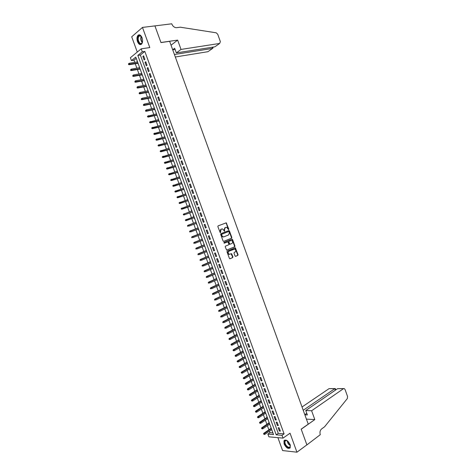 <?xml version="1.0" encoding="UTF-8"?>
<svg xmlns="http://www.w3.org/2000/svg" width="476" height="476" viewBox="0 0 476 476"><rect width="100%" height="100%" fill="white"/><g stroke="black" fill="none" stroke-linecap="round" stroke-linejoin="round"><path stroke-width="0.71" d="M228.629 229.622L228.789 229.117L226.243 222.833L218.091 225.874L217.847 226.6L220.293 232.829L221.12 229.2L222.53 228.896L224.565 231.217L224.452 229.938L225.213 227.617L225.868 227.361L226.6 227.314L228.629 229.622M228.415 229.616L226.308 223.345L225.779 222.935M220.251 232.818L220.001 231.651L220.352 231.538M224.357 231.211L224.107 230.051L224.452 229.938M290.116 444.56C287.944 440.461 285.892 439.205 283.964 440.8L284.089 443.941C286.249 448.041 288.301 449.29 290.241 447.696L290.116 444.56M142.062 37.777C140.842 35.022 139.486 34.201 137.981 35.319C136.826 36.836 136.666 38.943 137.499 41.638C138.718 44.399 140.081 45.214 141.592 44.078C142.735 42.572 142.889 40.472 142.062 37.777M235.025 255.963L235.656 256.332L237.827 255.398L238.054 254.666L235.305 247.764L227.242 251.048L227.004 251.792L229.396 258.373L230.033 258.742L232.693 257.599L232.925 256.861L231.526 253.672L229.271 254.285C227.927 253.351 227.796 252.345 228.873 251.263L234.674 249.067C236.013 249.989 236.155 250.989 235.09 252.066L234.24 252.429L234.008 253.167L235.025 255.963M282.012 435.326L283.03 438.128L268.886 436.819L267.887 434.088L273.527 434.582L135.779 57.09L131.453 60.601L130.394 57.715L141.211 48.832L142.294 51.801L137.826 55.424L276.199 434.814L282.012 435.326L284.089 433.874L144.829 51.42L142.294 51.801M141.211 48.832L149.797 47.57L142.467 27.418L154.92 25.894L160.971 42.578L169.646 41.335L308.24 424.14L301.183 429.144L306.889 444.876L296.941 452.2L290.033 433.202L283.03 438.128M231.592 238.214L231.824 237.488L229.456 230.961L228.825 230.574L220.929 233.674L220.685 234.412L223.083 241.011L223.732 241.391L231.592 238.214L231.241 238.321L231.473 237.589L229.105 231.068L228.611 230.658M232.58 239.559L234.942 246.08L234.716 246.812L226.63 250.084L225.219 246.877L225.457 246.14L228.653 244.825L228.891 244.087L227.82 241.832L224.238 243.206L223.952 242.421L231.943 239.184L232.58 239.559L232.223 239.666L234.591 246.181L234.942 246.08M277.895 437.652L282.595 450.552L296.941 452.2M142.467 27.418L131.709 36.789L137.278 52.062M271.522 429.78L271.963 430.304M270.82 427.168L271.011 428.382M269.517 424.283L269.963 424.824M268.821 421.682L269.011 422.896M267.512 418.785L267.964 419.338M266.816 416.191L267.006 417.404M265.501 413.281L265.959 413.846M264.811 410.693L265.001 411.907M263.49 407.771L263.954 408.348M262.8 405.189L262.996 406.409M261.479 402.256L261.949 402.851M260.794 399.685L260.985 400.905M259.468 396.734L259.938 397.347M258.783 394.176L258.974 395.395M257.451 391.212L257.933 391.843M256.772 388.66L256.963 389.886M255.434 385.685L255.921 386.328M254.755 383.144L254.952 384.364M253.416 380.157L253.904 380.812M252.738 377.617L252.935 378.842M251.393 374.618L251.893 375.29M250.721 372.089L250.917 373.315M249.37 369.078L249.876 369.763M248.704 366.556L248.9 367.787M247.347 363.533L247.859 364.235M246.681 361.022L246.883 362.254M245.324 357.982L245.836 358.702M244.664 355.483L244.86 356.708M243.295 352.424L243.813 353.162M242.641 349.931L242.837 351.169M241.267 346.867L241.79 347.617M240.612 344.386L240.808 345.618M239.238 341.304L239.767 342.071M238.583 338.829L238.785 340.066M237.203 335.735L237.744 336.514M236.554 333.271L236.756 334.503M235.174 330.165L235.715 330.957M234.525 327.702L234.727 328.946M233.133 324.584L233.686 325.4M232.496 322.133L232.693 323.377M231.098 319.003L231.651 319.83M230.461 316.564L230.658 317.801M229.057 313.416L229.622 314.261M228.426 310.983L228.623 312.226M227.022 307.829L227.587 308.686M226.386 305.402L226.588 306.645M224.975 302.23L225.547 303.105M224.351 299.815L224.553 301.064M222.935 296.631L223.512 297.518M222.31 294.222L222.512 295.471M220.888 291.026L221.471 291.931M220.269 288.629L220.471 289.878M218.841 285.416L219.43 286.338M218.222 283.03L218.424 284.279M216.794 279.805L217.389 280.739M216.175 277.419L216.384 278.674M214.741 274.188L215.342 275.134M214.129 271.814L214.337 273.063M212.689 268.559L213.296 269.529M212.082 266.197L212.284 267.452M210.636 262.936L211.249 263.918M210.029 260.58L210.237 261.836M208.583 257.302L209.202 258.301M207.976 254.952L208.185 256.213M206.525 251.667L207.149 252.679M205.924 249.329L206.132 250.584M204.466 246.021L205.096 247.05M203.871 243.694L204.073 244.956M202.407 240.374L203.044 241.421M201.812 238.054L202.02 239.321M200.759 235.87L200.342 234.727M199.753 232.413L199.962 233.68M198.7 230.229L198.278 229.069M197.695 226.766L197.903 228.034M196.642 224.583L196.213 223.411M195.63 221.114L195.838 222.381M194.583 218.936L194.148 217.746M193.339 215.545L193.774 216.723M191.275 209.886L191.703 211.052M192.084 212.088L192.738 213.194M189.21 204.222L189.632 205.382M190.013 206.423L190.674 207.53M187.562 199.7L187.371 198.48M187.949 200.759L188.609 201.866M185.485 194.018L185.301 192.81M185.878 195.083L186.538 196.195M183.409 188.323L183.23 187.133M183.807 189.406L184.468 190.519M181.332 182.629L181.16 181.451M181.731 183.724L182.391 184.837M179.256 176.935L179.083 175.769M179.654 178.042L180.315 179.149M177.173 171.229L177.007 170.081M177.578 172.348L178.238 173.46M175.091 165.523L174.93 164.387M175.501 166.654L176.162 167.76M173.002 159.811L172.847 158.686M173.419 160.953L174.079 162.06M170.92 154.093L170.771 152.98M171.336 155.247L172.003 156.36M168.831 148.369L168.688 147.274M169.254 149.535L169.914 150.648M166.737 142.645L166.6 141.562M167.171 143.823L167.832 144.936M164.648 136.909L164.517 135.844M165.083 138.105L165.743 139.212M162.554 131.174L162.429 130.121M162.994 132.382L163.655 133.488M160.46 125.432L160.335 124.397M160.906 126.652L161.566 127.764M158.359 119.684L158.246 118.661M158.811 120.916L159.472 122.029M156.265 113.937L156.152 112.925M156.717 115.18L157.377 116.293M154.165 108.183L154.057 107.183M154.623 109.432L155.283 110.551M152.058 102.417L151.963 101.442M152.522 103.685L153.189 104.803M149.958 96.658L149.863 95.688M150.422 97.937L151.088 99.05M147.852 90.886L147.762 89.934M148.322 92.177L148.988 93.29M145.745 85.109L145.662 84.175M146.221 86.418L146.882 87.53M143.633 79.331L143.556 78.409M144.115 80.646L144.781 81.765M141.527 73.548L141.449 72.638M142.009 74.875L142.675 75.993M139.409 67.759L139.343 66.866M139.902 69.097L140.569 70.216M144.9 59.351L143.615 55.823L142.871 56.418L144.157 59.94L144.9 59.351M147.042 65.224L145.757 61.701L145.007 62.285L146.293 65.807L147.042 65.224M149.178 71.091L147.899 67.574L147.143 68.145L148.423 71.662L149.178 71.091M151.32 76.957L150.035 73.441L149.28 74.006L150.559 77.517L151.32 76.957M153.45 82.818L152.171 79.302L151.41 79.855L152.689 83.365L153.45 82.818M155.587 88.673L154.307 85.162L153.54 85.704L154.819 89.208L155.587 88.673M157.717 94.522L156.437 91.011L155.67 91.547L156.943 95.045L157.717 94.522M159.847 100.365L158.567 96.86L157.794 97.384L159.073 100.882L159.847 100.365M161.971 106.207L160.698 102.703L159.924 103.215L161.197 106.713L161.971 106.207M164.101 112.038L162.822 108.54L162.042 109.04L163.316 112.532L164.101 112.038M166.225 117.869L164.946 114.371L164.166 114.865L165.44 118.351L166.225 117.869M168.343 123.695L167.07 120.202L166.285 120.678L167.558 124.171L168.343 123.695M170.468 129.514L169.194 126.021L168.403 126.491L169.676 129.978L170.468 129.514M172.586 135.333L171.312 131.84L170.521 132.298L171.788 135.785L172.586 135.333M174.698 141.14L173.431 137.653L172.633 138.099L173.901 141.58L174.698 141.14M176.816 146.947L175.549 143.466L174.746 143.901L176.013 147.376L176.816 146.947M178.928 152.748L177.661 149.268L176.858 149.696L178.125 153.165L178.928 152.748M181.041 158.544L179.773 155.063L178.964 155.479L180.231 158.954L181.041 158.544M183.147 164.333L181.886 160.858L181.076 161.263L182.338 164.732L183.147 164.333M185.259 170.116L183.992 166.648L183.183 167.04L184.444 170.509L185.259 170.116M187.365 175.9L186.098 172.431L185.283 172.818L186.544 176.281L187.365 175.9M189.466 181.677L188.204 178.214L187.383 178.583L188.645 182.046L189.466 181.677M191.572 187.449L190.311 183.986L189.484 184.349L190.745 187.806L191.572 187.449M193.672 193.214L192.411 189.757L191.584 190.108L192.845 193.559L193.672 193.214M195.773 198.974L194.511 195.523L193.678 195.862L194.94 199.313L195.773 198.974M197.867 204.734L196.612 201.283L195.779 201.61L197.034 205.061L197.867 204.734M199.962 210.487L198.706 207.036L197.867 207.357L199.123 210.803L199.962 210.487M202.056 216.235L200.801 212.784L199.962 213.093L201.217 216.538L202.056 216.235L201.217 216.538M204.15 221.977L202.895 218.532L202.05 218.829L203.306 222.268L204.15 221.977L203.306 222.268M206.239 227.712L204.983 224.273L204.139 224.559L205.388 227.998L206.239 227.712M208.327 233.448L207.078 230.009L206.227 230.289L207.476 233.722L208.327 233.448M210.416 239.172L209.166 235.739L208.31 236.007L209.559 239.44L210.416 239.172M212.498 244.896L211.249 241.463L210.392 241.725L211.641 245.152L212.498 244.896M214.587 250.614L213.331 247.187L212.475 247.437L213.718 250.858L214.587 250.614M216.663 256.332L215.414 252.905L214.551 253.143L215.801 256.564L216.663 256.332M218.746 262.038L217.496 258.617L216.628 258.843L217.877 262.264L218.746 262.038M220.822 267.744L219.579 264.323L218.704 264.537L219.948 267.958L220.822 267.744M222.899 273.444L221.655 270.023L220.781 270.231L222.024 273.646L222.899 273.444M224.975 279.138L223.732 275.723L222.851 275.919L224.095 279.329L224.975 279.138M227.046 284.826L225.802 281.417L224.922 281.602L226.165 285.011L227.046 284.826M229.117 290.515L227.879 287.105L226.992 287.278L228.23 290.687L229.117 290.515M231.187 296.197L229.95 292.788L229.057 292.954L230.301 296.358L231.187 296.197M233.258 301.873L232.014 298.464L231.128 298.625L232.365 302.022L233.258 301.873M235.322 307.544L234.085 304.14L233.186 304.289L234.424 307.68L235.322 307.544M237.387 313.208L236.15 309.811L235.251 309.947L236.489 313.339L237.387 313.208M239.452 318.872L238.214 315.475L237.31 315.6L238.547 318.991L239.452 318.872M241.51 324.525L240.273 321.133L239.368 321.252L240.606 324.638L241.51 324.525M243.569 330.177L242.332 326.786L241.427 326.893L242.659 330.279L243.569 330.177M245.628 335.83L244.39 332.438L243.48 332.534L244.718 335.919L245.628 335.83M247.681 341.47L246.449 338.085L245.539 338.174L246.77 341.548L247.681 341.47M249.739 347.111L248.508 343.726L247.585 343.803L248.817 347.177L249.739 347.111M251.792 352.74L250.56 349.36L249.638 349.432L250.87 352.805L251.792 352.74M253.839 358.374L252.607 354.995L251.685 355.048L252.917 358.422L253.839 358.374M255.892 363.997L254.66 360.624L253.732 360.671L254.963 364.039L255.892 363.997M257.938 369.614L256.707 366.246L255.779 366.282L257.004 369.644L257.938 369.614M259.985 375.231L258.754 371.863L257.819 371.887L259.045 375.249L259.985 375.231M262.026 380.842L260.8 377.474L259.866 377.492L261.086 380.854L262.026 380.842M264.067 386.447L262.841 383.085L261.901 383.091L263.127 386.447L264.067 386.447M266.108 392.051L264.888 388.69L263.942 388.684L265.162 392.04L266.108 392.051M268.149 397.644L266.923 394.289L265.977 394.277L267.203 397.627L268.149 397.644M270.184 403.237L268.964 399.882L268.012 399.858L269.232 403.208L270.184 403.237M272.218 408.825L270.999 405.475L270.047 405.439L271.266 408.789L272.218 408.825M274.253 414.406L273.034 411.056L272.082 411.014L273.295 414.358L274.253 414.406M276.288 419.987L275.068 416.637L274.111 416.589L275.324 419.927L276.288 419.987M278.317 425.562L277.097 422.218L276.139 422.152L277.353 425.49L278.317 425.562M144.829 51.42L140.355 55.037L278.27 433.38L284.089 433.874M278.162 427.716L279.382 431.054L280.346 431.131L279.132 427.787L278.162 427.716M136.237 58.358L133.952 60.208L134.744 62.374M135.244 63.73L136.868 68.187M137.362 69.532L138.986 73.988M139.474 75.321L141.104 79.789M141.586 81.11L143.222 85.585M143.698 86.894L145.335 91.38M145.811 92.671L147.447 97.163M147.917 98.449L149.559 102.947M150.023 104.214L151.671 108.724M152.13 109.98L153.778 114.496M154.23 115.739L155.884 120.261M156.33 121.493L157.984 126.027M158.431 127.247L160.091 131.781M160.531 132.988L162.191 137.534M162.625 138.73L164.285 143.282M164.72 144.466L166.386 149.024M166.814 150.196L168.48 154.765M168.903 155.926L170.575 160.495M170.991 161.644L172.663 166.225M173.08 167.362L174.757 171.949M175.162 173.074L176.846 177.673M177.25 178.78L178.928 183.385M179.333 184.48L181.017 189.097M181.41 190.18L183.099 194.797M183.492 195.874L185.182 200.503M185.569 201.562L187.258 206.197M187.639 207.244L189.335 211.885M189.716 212.927L191.411 217.574M191.786 218.597L193.482 223.25M193.863 224.279L195.553 228.914M195.934 229.956L197.617 234.573M198.004 235.626L199.688 240.231M200.075 241.29L201.747 245.884M202.139 246.955L203.811 251.53M204.204 252.613L205.87 257.171M206.269 258.266L207.929 262.811M208.333 263.912L209.987 268.44M210.392 269.553L212.04 274.069M212.451 275.193L214.093 279.698M214.509 280.828L216.146 285.314M216.562 286.457L218.198 290.931M218.615 292.08L220.245 296.542M220.668 297.702L222.292 302.147M222.72 303.319L224.339 307.746M224.767 308.93L226.38 313.339M226.814 314.535L228.42 318.932M228.861 320.14L230.461 324.519M230.908 325.733L232.502 330.1M232.948 331.326L234.537 335.681M234.989 336.913L236.572 341.256M237.024 342.5L238.607 346.825M239.065 348.075L240.636 352.389M241.1 353.65L242.665 357.946M243.129 359.219L244.694 363.503M245.164 364.789L246.723 369.055M247.193 370.346L248.746 374.6M249.222 375.903L250.769 380.14M251.251 381.454L252.792 385.679M253.274 387L254.809 391.212M255.297 392.545L256.832 396.74M257.32 398.085L258.849 402.262M259.343 403.618L260.86 407.783M261.36 409.146L262.877 413.293M263.377 414.667L264.888 418.803M265.394 420.189L266.899 424.312M267.405 425.705L268.904 429.81M269.416 431.214L269.951 432.678L272.921 432.928M137.189 60.964L137.296 61.963M137.79 63.32L138.456 64.433M269.951 432.678L267.887 434.088M133.952 60.208L131.453 60.601M140.355 55.037L137.826 55.424M278.27 433.38L276.199 434.814M142.871 56.418L143.782 56.275M145.007 62.285L145.918 62.136M147.143 68.145L148.054 67.997M149.28 74.006L150.184 73.845M151.41 79.855L152.314 79.688M153.54 85.704L154.438 85.531M155.67 91.547L156.568 91.368M157.794 97.384L158.692 97.199M159.924 103.215L160.817 103.024M162.042 109.04L162.935 108.843M164.166 114.865L165.053 114.662M166.285 120.678L167.171 120.47M168.403 126.491L169.283 126.277M170.521 132.298L171.402 132.078M172.633 138.099L173.514 137.879M174.746 143.901L175.62 143.669M176.858 149.696L177.732 149.458M178.964 155.479L179.839 155.235M181.076 161.263L181.939 161.013M183.183 167.04L184.045 166.79M185.283 172.818L186.146 172.556M187.383 178.583L188.246 178.316M189.484 184.349L190.34 184.075M191.584 190.108L192.441 189.829M193.678 195.862L194.535 195.576M195.779 201.61L196.624 201.318M197.867 207.357L198.718 207.06M199.962 213.093L200.807 212.796M205.388 227.998L206.227 227.683M207.476 233.722L208.31 233.395M209.559 239.44L210.392 239.107M211.641 245.152L212.469 244.819M213.718 250.858L214.551 250.519M215.801 256.564L216.622 256.219M217.877 262.264L218.698 261.913M219.948 267.958L220.769 267.601M222.024 273.646L222.839 273.284M224.095 279.329L224.91 278.96M226.165 285.011L226.975 284.636M228.23 290.687L229.045 290.306M230.301 296.358L231.104 295.971M232.365 302.022L233.169 301.629M234.424 307.68L235.227 307.288M236.489 313.339L237.286 312.934M238.547 318.991L239.345 318.581M240.606 324.638L241.397 324.221M242.659 330.279L243.456 329.862M244.718 335.919L245.503 335.491M246.77 341.548L247.556 341.119M248.817 347.177L249.602 346.742M250.87 352.805L251.649 352.359M252.917 358.422L253.696 357.976M254.963 364.039L255.737 363.587M257.004 369.644L257.784 369.192M259.045 375.249L259.819 374.79M261.086 380.854L261.86 380.383M263.127 386.447L263.894 385.976M265.162 392.04L265.929 391.558M267.203 397.627L267.964 397.139M269.232 403.208L269.999 402.72M271.266 408.789L272.028 408.289M273.295 414.358L274.057 413.858M275.324 419.927L276.08 419.421M277.353 425.49L278.109 424.979M279.382 431.054L280.132 430.53M224.107 230.051L224.862 227.724L225.517 227.474M220.001 231.651L220.769 229.313L221.435 229.057M223.565 241.415L231.241 238.321M229.069 231.806L228.629 231.538L221.697 234.269L221.828 235.59L223.113 236.864L223.887 236.816L228.617 234.936L229.361 232.609L229.069 231.806M228.313 231.639L228.629 231.538M223.69 236.875L222.762 236.971L221.477 235.697L221.352 234.376L228.278 231.645M226.701 250.102L234.359 246.913L234.591 246.181M227.296 241.927L224.095 243.218M231.949 243.468C233.02 242.391 232.877 241.391 231.514 240.469L229.057 241.243L228.825 241.975L229.89 244.23L231.949 243.468M230.057 244.236L229.146 243.938L228.474 242.082L228.706 241.35L230.521 240.612M232.223 239.666L231.752 239.261M229.599 254.339L228.92 254.38C227.576 253.446 227.439 252.441 228.516 251.364L233.662 249.204M229.831 258.771L232.342 257.695L232.574 256.951L231.11 253.75M235.453 256.356L237.47 255.493L237.702 254.755L234.894 247.853M128.574 63.689L128.502 64.504L128.574 63.689L129.27 63.254L129.656 64.308L129.139 64.724L138.034 63.278M128.788 64.272L137.921 62.969M129.27 63.254L137.54 61.922M129.139 64.724L128.502 64.504M142.586 41.228C142.044 43.959 140.908 44.571 139.176 43.054C136.535 40.258 137.986 33.439 140.747 35.837L141.967 37.521M141.378 36.497L140.956 36.087L138.98 36.111C137.778 38.128 137.951 40.347 139.498 42.769C140.349 43.685 141.146 43.804 141.878 43.126L142.354 42.358M139.29 34.79L138.391 35.295C136.898 37.794 137.112 40.549 139.028 43.554L140.92 44.536M290.158 444.691L290.247 445.03C290.229 448.332 288.759 448.529 285.832 445.631C284.035 442.609 284.071 440.841 285.945 440.318L287.778 441.121M287.034 440.633L286.255 440.449L285.106 441.115C284.666 442.281 285.011 443.697 286.147 445.363C287.861 447.369 289.194 447.791 290.14 446.631L290.336 445.59M284.707 440.086L284.309 440.592C283.761 442.037 284.19 443.799 285.6 445.869C287.23 447.886 288.694 448.612 290.003 448.053M175.311 56.995L207.905 51.706L212.594 48.415L212.177 47.255M174.406 54.496L212.594 48.415L213.034 47.987L212.742 47.166M154.908 25.865L160.936 42.489L177.649 40.103L181.017 49.421L219.68 43.447L220.37 41.632L217.722 34.242L216.187 32.802L180.315 27.203L176.34 27.703C174.353 27.566 172.859 26.37 171.866 24.115L171.753 23.8L154.867 25.9M177.649 40.103L171.045 45.214M181.017 49.421L176.352 52.907L174.668 48.243L172.687 49.748M176.352 52.907L214.855 46.832L219.68 43.447M172.728 49.861L175.12 49.492M311.619 410.758L343.458 388.69L337.561 388.672L305.77 410.52L311.619 410.758L314.815 419.582L301.213 429.221L306.901 444.899L320.271 434.683C319.61 432.285 320.033 430.387 321.55 428.995L324.543 426.817L347.319 398.585L347.575 396.52L345.058 389.505L344.273 388.589L343.458 388.69M306.425 419.118L314.815 419.582M304.866 414.822L307.371 414.941L305.77 410.52M303.224 410.27L334.795 388.666L329.065 388.648L334.973 388.559M302.034 406.992L329.065 388.648M304.818 414.673L306.782 413.317M335.378 388.66L334.795 388.666L335.348 390.195M343.648 388.583L337.561 388.672M130.716 69.538L130.638 70.353L130.716 69.538L131.406 69.103L131.792 70.15L131.269 70.561L140.146 69.056M130.93 70.121L140.033 68.758M131.406 69.103L139.652 67.717M131.269 70.561L130.638 70.353M132.852 75.381L132.774 76.19L132.852 75.381L133.542 74.94L133.923 75.993L133.405 76.398L142.253 74.833M133.066 75.964L142.145 74.548M133.542 74.94L141.765 73.506M133.405 76.398L132.774 76.19M134.988 81.218L134.904 82.021L134.988 81.218L135.672 80.777L136.059 81.83L135.535 82.223L144.359 80.605M135.196 81.807L144.258 80.325M135.672 80.777L143.877 79.284M135.535 82.223L134.904 82.021M137.118 87.054L137.04 87.852L137.118 87.054L137.808 86.608L138.189 87.661L137.659 88.048L146.459 86.37M137.332 87.638L146.364 86.102M137.808 86.608L145.983 85.067M137.659 88.048L137.04 87.852M139.248 92.885L139.171 93.677L139.248 92.885L139.938 92.439L140.319 93.486L139.789 93.861L148.566 92.13M139.462 93.469L148.47 91.874M139.938 92.439L148.09 90.839M139.789 93.861L139.171 93.677M141.378 98.705L141.295 99.496L141.378 98.705L142.062 98.258L142.449 99.305L141.913 99.674L150.666 97.883M141.592 99.288L150.577 97.645M142.062 98.258L150.196 96.604M141.913 99.674L141.295 99.496M143.508 104.524L143.419 105.309L143.508 104.524L144.192 104.077L144.573 105.125L144.038 105.488L152.76 103.637M143.716 105.107L152.677 103.405M144.192 104.077L152.302 102.37M144.038 105.488L143.419 105.309M145.632 110.343L145.543 111.122L145.846 110.92L145.632 110.343L146.316 109.885L146.697 110.932L146.162 111.289L154.861 109.385M145.846 110.92L154.777 109.165M146.316 109.885L154.403 108.129M146.162 111.289L145.543 111.122M147.453 116.346L147.667 116.923L147.971 116.733L147.756 116.15L147.453 116.346L148.435 115.692L148.821 116.739L148.28 117.09L156.955 115.127M147.971 116.733L156.878 114.918M147.756 116.15L156.503 113.883M148.28 117.09L147.667 116.923M149.577 122.142L149.791 122.725L150.089 122.534L149.88 121.957L149.577 122.142L150.559 121.499L150.94 122.54L150.398 122.879L159.049 120.862M150.089 122.534L158.978 120.666M149.88 121.957L158.597 119.631M150.398 122.879L149.791 122.725M151.695 127.937L151.909 128.52L152.207 128.336L151.999 127.752L151.695 127.937L152.677 127.294L153.058 128.336L152.516 128.669L161.138 126.592M152.207 128.336L161.072 126.408M151.999 127.752L160.698 125.378M152.516 128.669L151.909 128.52M153.813 133.732L154.022 134.309L154.331 134.131L154.117 133.548L153.813 133.732L154.795 133.084L155.176 134.131L154.629 134.452L163.226 132.322M154.331 134.131L163.167 132.149M154.117 133.548L162.792 131.114M154.629 134.452L154.022 134.309M155.926 139.516L156.14 140.093L156.443 139.92L156.235 139.337L155.926 139.516L156.913 138.873L157.288 139.914L156.741 140.236L165.315 138.046M156.443 139.92L165.261 137.885M156.235 139.337L164.88 136.85M156.741 140.236L156.14 140.093M158.044 145.299L158.252 145.876L158.562 145.704L158.347 145.126L158.044 145.299L159.026 144.656L159.406 145.698L158.853 146.007L167.403 143.764M158.562 145.704L167.35 143.615M158.347 145.126L166.975 142.58M158.853 146.007L158.252 145.876M160.156 151.071L160.364 151.648L160.674 151.481L160.46 150.904L160.156 151.071L161.138 150.434L161.519 151.475L160.959 151.779L169.486 149.476M160.674 151.481L169.438 149.339M160.46 150.904L169.063 148.304M160.959 151.779L160.364 151.648M162.262 156.842L162.477 157.419L162.786 157.258L162.572 156.681L162.262 156.842L163.244 156.205L163.625 157.247L163.072 157.544L171.574 155.182M162.786 157.258L171.527 155.057M162.572 156.681L171.152 154.028M163.072 157.544L162.477 157.419M164.375 162.613L164.583 163.185L164.892 163.03L164.684 162.453L164.375 162.613L165.356 161.977L165.737 163.012L165.172 163.304L173.651 160.888M164.892 163.03L173.609 160.769M164.684 162.453L173.234 159.746M165.172 163.304L164.583 163.185M166.481 168.373L166.689 168.95L166.999 168.79L166.79 168.218L166.481 168.373L167.463 167.742L167.844 168.778L167.278 169.057L175.733 166.588M166.999 168.79L175.698 166.481M166.79 168.218L175.323 165.458M167.278 169.057L166.689 168.95M168.581 174.127L168.796 174.704L169.105 174.555L168.897 173.978L168.581 174.127L169.569 173.496L169.944 174.531L169.379 174.805L177.81 172.282M169.105 174.555L177.774 172.187M168.897 173.978L177.399 171.164M169.379 174.805L168.796 174.704M170.688 179.88L170.896 180.458L171.211 180.309L171.003 179.732L170.688 179.88L171.669 179.25L172.05 180.285L171.479 180.553L179.886 177.97M171.211 180.309L179.857 177.887M171.003 179.732L179.482 176.864M171.479 180.553L170.896 180.458M172.788 185.628L172.996 186.205L173.312 186.056L173.103 185.485L172.788 185.628L173.77 185.003L174.151 186.033L173.579 186.294L181.963 183.653M173.312 186.056L181.933 183.587M173.103 185.485L181.564 182.558M173.579 186.294L172.996 186.205M174.888 191.37L175.097 191.947L175.418 191.804L175.204 191.233L174.888 191.37L175.87 190.745L176.251 191.78L175.68 192.03L184.034 189.335M175.418 191.804L184.016 189.275M175.204 191.233L183.641 188.252M175.68 192.03L175.097 191.947M176.983 197.106L177.197 197.683L177.512 197.546L177.304 196.975L176.983 197.106L177.97 196.487L178.345 197.516L177.774 197.76L186.104 195.011M177.512 197.546L186.086 194.964M177.304 196.975L185.717 193.94M177.774 197.76L177.197 197.683M179.083 202.841L179.291 203.413L179.613 203.282L179.404 202.711L179.083 202.841L180.065 202.217L180.446 203.252L179.869 203.484L188.175 200.682M179.613 203.282L188.163 200.646M179.404 202.711L187.788 199.623M179.869 203.484L179.291 203.413M181.177 208.571L181.386 209.142L181.707 209.018L181.499 208.44L181.177 208.571L182.159 207.947L182.54 208.982L181.957 209.208L190.239 206.346M181.707 209.018L190.233 206.322M181.499 208.44L189.859 205.299M181.957 209.208L181.386 209.142M184.045 214.926L192.31 212.01L184.045 214.926L183.48 214.866L183.593 214.17L183.266 214.295L183.48 214.866M183.266 214.295L191.929 210.975M183.593 214.17L184.254 213.676L184.629 214.706L183.801 214.741M185.36 220.013L185.569 220.584L185.89 220.465L185.682 219.894L185.36 220.013L186.342 219.394L186.723 220.424L186.134 220.638L194.375 217.663M185.89 220.465L194.369 217.663M185.682 219.894L194 216.645M186.134 220.638L185.569 220.584M187.449 225.725L187.657 226.296L187.984 226.183L187.776 225.612L187.449 225.725L188.431 225.112L188.811 226.142L196.439 223.327M187.984 226.183L187.657 226.296M187.776 225.612L196.064 222.31M187.847 225.315L196.064 222.298M189.537 231.431L190.073 231.895L189.537 231.431L190.519 230.824L190.894 231.848L198.504 228.986M190.073 231.895L189.745 232.002M189.864 231.324L198.129 227.968M189.93 231.021L198.123 227.95M191.62 237.137L191.828 237.708L192.161 237.601L191.62 237.137L192.607 236.53L192.982 237.554L200.569 234.638M192.161 237.601L191.828 237.708M191.947 237.03L200.194 233.621M192.012 236.721L200.182 233.591M193.708 242.837L194.244 243.307L193.708 242.837L194.69 242.23L195.065 243.254L202.627 240.291M194.244 243.307L193.916 243.409M194.035 242.736L202.258 239.273M194.095 242.415L202.24 239.232M195.785 248.531L196.326 249.002L195.785 248.531L196.772 247.925L197.147 248.948L204.686 245.937M196.326 249.002L195.993 249.103M196.118 248.436L204.317 244.92M196.177 248.103L204.299 244.866M197.867 254.22L198.409 254.696L197.867 254.22L198.855 253.619L199.23 254.642L206.745 251.572M198.409 254.696L198.075 254.791M198.2 254.13L206.376 250.56M198.254 253.785L206.352 250.495M199.944 259.908L200.491 260.384L199.944 259.908L200.931 259.307L201.306 260.33L208.803 257.213M200.491 260.384L200.152 260.479M200.283 259.819L208.434 256.195M200.331 259.468L208.405 256.124M202.026 265.59L202.568 266.072L202.026 265.59L203.008 264.989L203.383 266.007L210.856 262.841M202.568 266.072L202.229 266.155M202.359 265.501L210.487 261.83M202.407 265.144L210.457 261.74M204.097 271.266L204.644 271.748L204.097 271.266L205.085 270.665L205.459 271.689L212.909 268.47M204.644 271.748L204.305 271.832M204.436 271.183L212.54 267.452M204.478 270.814L212.504 267.357M206.173 276.937L206.715 277.425L206.173 276.937L207.161 276.336L207.53 277.359L214.962 274.087M206.715 277.425L206.382 277.502M206.513 276.859L214.593 273.075M206.548 276.479L214.551 272.968M208.244 282.601L208.791 283.095L208.244 282.601L209.232 282.006L209.607 283.024L217.008 279.704M208.791 283.095L208.452 283.166M208.583 282.53L216.639 278.698M208.619 282.137L216.598 278.579M210.315 288.266L210.862 288.759L210.315 288.266L211.302 287.671L211.671 288.688L219.061 285.32M210.862 288.759L210.523 288.831M210.654 288.194L218.692 284.309M210.69 287.796L218.645 284.178M212.385 293.924L212.933 294.424L212.385 293.924L213.367 293.329L213.742 294.346L221.108 290.925M212.933 294.424L212.588 294.489M212.724 293.853L220.739 289.92M212.754 293.448L220.685 289.777M214.45 299.577L214.997 300.076L214.45 299.577L215.438 298.982L215.806 299.999L223.149 296.53M214.997 300.076L214.658 300.142M214.795 299.511L222.78 295.519M214.819 299.095L222.726 295.37M216.515 305.223L217.068 305.729L216.515 305.223L217.502 304.634L217.871 305.651L225.196 302.129M217.068 305.729L216.723 305.788M216.86 305.164L224.827 301.124M216.883 304.735L224.767 300.957M218.579 310.864L219.133 311.375L218.579 310.864L219.567 310.281L219.936 311.292L227.236 307.722M219.133 311.375L218.781 311.429M218.924 310.81L226.868 306.717M218.942 310.376L226.802 306.544M220.638 316.504L221.191 317.016L220.638 316.504L221.626 315.921L222 316.933L229.271 313.309M221.191 317.016L220.846 317.07M220.989 316.451L228.908 312.304M221.001 316.01L228.843 312.119M222.697 322.139L223.256 322.657L222.697 322.139L223.684 321.556L224.059 322.567L231.312 318.896M223.256 322.657L222.905 322.698M223.048 322.091L230.943 317.891M223.06 321.639L230.872 317.694M224.755 327.768L225.315 328.285L224.755 327.768L225.743 327.185L226.118 328.196L233.347 324.477M225.315 328.285L224.964 328.327M225.106 327.726L232.984 323.472M225.118 327.262L232.907 323.269M226.814 333.39L227.373 333.914L226.814 333.39L227.802 332.813L228.171 333.825L235.382 330.052M227.165 333.355L235.019 329.047M227.171 332.879L234.936 328.833M228.171 333.825L227.373 333.914M228.867 339.013L229.426 339.537L228.867 339.013L229.854 338.43L230.229 339.442L237.417 335.622M229.224 338.977L237.048 334.622M229.224 338.495L236.965 334.396M230.229 339.442L229.426 339.537M230.919 344.624L231.479 345.159L230.919 344.624L231.913 344.053L232.282 345.058L239.446 341.191M231.276 344.594L239.083 340.191M231.276 344.106L238.994 339.953M232.282 345.058L231.479 345.159M232.972 350.235L233.532 350.77L232.972 350.235L233.96 349.664L234.329 350.675L241.475 346.754M233.329 350.211L241.112 345.755M233.323 349.711L241.023 345.505M234.329 350.675L233.532 350.77M235.025 355.846L235.584 356.381L235.025 355.846L236.013 355.269L236.382 356.28L243.504 352.311M235.382 355.822L243.141 351.312M235.37 355.31L243.046 351.05M236.382 356.28L235.584 356.381M237.072 361.445L237.631 361.986L237.072 361.445L238.06 360.873L238.428 361.879L245.533 357.863M237.429 361.427L245.17 356.863M237.417 360.909L245.069 356.595M238.428 361.879L237.631 361.986M239.119 367.044L239.684 367.585L239.119 367.044L239.458 366.496L240.106 366.472L240.475 367.478L247.556 363.414M239.476 367.026L247.193 362.414M239.458 366.496L247.092 362.129M240.475 367.478L239.684 367.585M241.159 372.631L241.725 373.184L241.159 372.631L241.505 372.083L242.153 372.065L242.522 373.071L249.579 368.954M241.522 372.625L249.216 367.96M241.505 372.083L249.109 367.668M242.522 373.071L241.725 373.184M243.206 378.224L243.771 378.771L243.206 378.224L243.545 377.664L244.194 377.658L244.563 378.664L251.602 374.493M243.569 378.218L251.239 373.499M243.545 377.664L251.126 373.196M244.563 378.664L243.771 378.771M245.247 383.805L245.812 384.358L245.247 383.805L245.58 383.245L246.235 383.24L246.604 384.245L253.619 380.032M245.61 383.805L253.256 379.033M245.58 383.245L253.143 378.717M246.604 384.245L245.812 384.358M247.288 389.38L247.853 389.945L247.288 389.38L247.621 388.821L248.276 388.821L248.645 389.826L255.636 385.56M247.651 389.386L255.273 384.566M247.621 388.821L255.16 384.239M248.645 389.826L247.853 389.945M249.323 394.955L249.894 395.52L249.323 394.955L249.656 394.384L250.316 394.396L250.679 395.401L257.653 391.088M249.692 394.961L257.29 390.094M249.656 394.384L257.171 389.755M250.679 395.401L249.894 395.52M251.358 400.524L251.929 401.089L251.358 400.524L251.691 399.953L252.351 399.965L252.714 400.97L259.67 396.609M251.727 400.536L259.307 395.615M251.691 399.953L259.182 395.27M252.714 400.97L251.929 401.089M253.393 406.087L253.964 406.659L253.393 406.087L253.726 405.51L254.386 405.534L254.749 406.534L261.681 402.125M253.762 406.105L261.318 401.131M253.726 405.51L261.193 400.774M254.749 406.534L253.964 406.659M255.428 411.651L255.999 412.222L255.428 411.651L255.755 411.068L256.415 411.097L256.784 412.097L263.692 407.64M255.796 411.669L263.335 406.647M255.755 411.068L263.198 406.278M256.784 412.097L255.999 412.222M257.457 417.208L258.034 417.785L257.457 417.208L257.784 416.613L258.45 416.655L258.813 417.654L265.703 413.144M257.831 417.226L265.34 412.156M257.784 416.613L265.203 411.776M258.813 417.654L258.034 417.785M259.491 422.759L260.063 423.337L259.491 422.759L259.813 422.158L260.479 422.206L260.842 423.206L267.714 418.648M259.86 422.783L267.351 417.66M259.813 422.158L267.209 417.273M260.842 423.206L260.063 423.337M261.514 428.305L262.092 428.888L261.514 428.305L261.836 427.704L262.508 427.751L262.871 428.751L269.719 424.146M261.889 428.335L269.356 423.158M261.836 427.704L269.214 422.759M262.871 428.751L262.092 428.888M263.543 433.844L264.12 434.433L263.543 433.844L263.859 433.237L264.531 433.297L264.9 434.296L271.725 429.644M263.918 433.88L271.362 428.656M263.859 433.237L271.213 428.245M264.9 434.296L264.12 434.433M228.438 229.23L228.789 229.117M220.281 232.419L220.632 232.306M224.38 230.812L224.731 230.705M224.862 227.724L225.213 227.617M220.769 229.313L221.12 229.2M226.308 223.345L226.653 223.232M229.105 231.068L229.456 230.961M231.473 237.589L231.824 237.488M221.352 234.376L221.697 234.269M221.179 234.888L221.53 234.781M221.477 235.697L221.828 235.59M234.359 246.913L234.716 246.812M227.225 241.951L227.576 241.85M228.706 241.35L229.057 241.243M228.474 242.082L228.825 241.975M229.146 243.938L229.497 243.837M228.516 251.364L228.873 251.263M231.556 254.148L231.907 254.059M232.574 256.951L232.925 256.861M232.342 257.695L232.693 257.599M235.34 248.246L235.691 248.151M237.702 254.755L238.054 254.666M237.47 255.493L237.827 255.398M142.08 42.412C140.723 40.448 140.432 38.413 141.199 36.307M141.42 36.557C140.783 38.586 141.098 40.49 142.354 42.275L142.378 42.293M290.336 445.625L288.242 443.87L287.004 440.621M287.296 440.782L288.486 443.68L290.295 445.28M225.898 222.946L226.243 222.833M228.706 230.67L229.057 230.562M222.762 236.971L223.113 236.864M229.539 244.331L229.89 244.23M231.83 239.273L232.181 239.166M228.92 254.38L229.271 254.285M231.169 253.762L231.526 253.672M234.954 247.859L235.305 247.764M140.664 35.89L138.98 36.111M286.255 440.449L285.945 440.318M286.034 440.461L285.106 441.115M335.812 389.874L335.366 388.618"/></g></svg>
